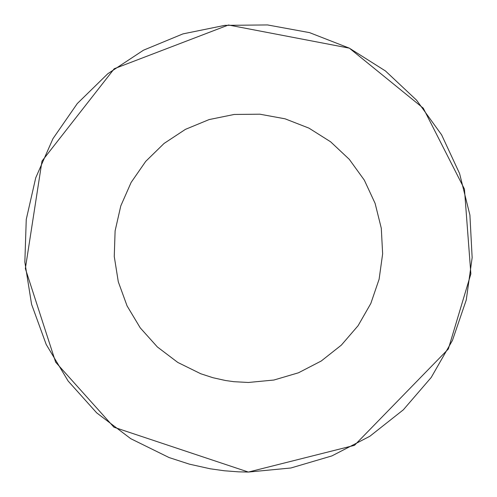 <?xml version="1.0" encoding="UTF-8"?>
<svg xmlns="http://www.w3.org/2000/svg" width="497" height="497" viewBox="0 0 497 497"><rect width="100%" height="100%" fill="white"/><g stroke="black" fill="none" stroke-linecap="round" stroke-linejoin="round"><path stroke-width="0.75" d="M349.31 48.147L228.458 25.005L114.229 68.741L42.003 161.078L25.347 268.573L55.645 362.176L113.95 427.227L248.382 472.063L290.9 467.988L331.878 455.917L369.811 436.291L403.334 409.814L431.216 377.459L452.45 340.395L466.261 299.977L472.15 257.67L469.901 215.015L459.588 173.559L441.603 134.817L416.585 100.195L385.448 70.953L349.329 48.153L309.538 32.628L267.516 24.937L224.806 25.359L182.952 33.889L143.478 50.203L107.818 73.718L77.271 103.575L52.949 138.688L35.734 177.783L26.254 219.432L24.85 262.124L31.578 304.301L46.19 344.44L68.164 381.069L96.685 412.864L130.723 438.671L169.042 457.538L189.376 464.148L210.25 468.795L224.321 470.765L238.492 471.846L248.382 472.063L354.467 445.343L448.337 349L470.864 273.89L464.447 189.096L423.264 108.166L349.397 48.19M248.382 382.473L273.897 380.031L298.48 372.787L321.242 361.008L341.352 345.123L358.082 325.709L370.824 303.474L379.112 279.221L382.64 253.837L381.292 228.241L375.105 203.372L364.313 180.125L349.304 159.357L330.623 141.807L308.948 128.133L285.073 118.814L259.863 114.198L234.236 114.453L209.125 119.572L185.437 129.357L164.041 143.465L145.714 161.382L131.121 182.449L120.79 205.907L115.105 230.894L114.26 256.508L118.298 281.818L127.07 305.897L140.247 327.877L157.363 346.956L177.789 362.437L200.782 373.763L212.977 377.726L225.501 380.509L233.944 381.696L248.382 382.473"/></g></svg>
